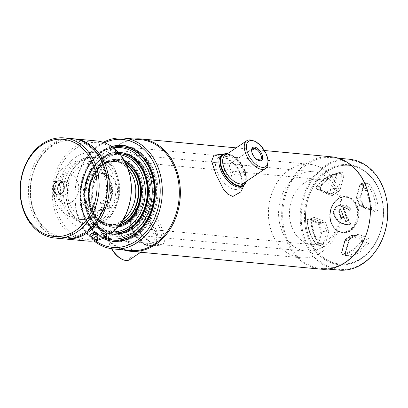 <?xml version="1.0" encoding="UTF-8"?>
<svg xmlns="http://www.w3.org/2000/svg" width="408" height="408" viewBox="0 0 408 408"><rect width="100%" height="100%" fill="white"/><g stroke="black" fill="none" stroke-linecap="round" stroke-linejoin="round"><path stroke-width="0.31" stroke-dasharray="2.04 1.53" d="M365.905 186.563A55.677 43.666 -84.6 0 0 331.689 157.58A55.677 43.666 -84.6 0 0 290.843 182.825A55.677 43.666 -84.6 0 0 287.064 239.471A55.677 43.666 -84.6 0 0 321.285 268.449A55.677 43.666 -84.6 0 0 362.131 243.204A55.677 43.666 -84.6 0 0 365.905 186.563M331.301 156.794A56.426 44.253 -84.6 0 0 289.904 182.381A56.426 44.253 -84.6 0 0 286.079 239.782A56.426 44.253 -84.6 0 0 320.754 269.147M349.171 159.222A55.677 43.666 -84.6 0 0 308.326 184.467A55.677 43.666 -84.6 0 0 304.546 241.108A55.677 43.666 -84.6 0 0 338.767 270.091M383.321 188.598A54.932 43.085 -84.6 0 0 325.625 166.464A54.932 43.085 -84.6 0 0 305.536 240.802A54.932 43.085 -84.6 0 0 363.237 262.93A54.932 43.085 -84.6 0 0 383.321 188.598M134.069 139.031A56.426 44.253 -84.6 0 0 96.053 221.942A56.426 44.253 -84.6 0 0 123.665 249.9M231.163 173.512C229.225 168.555 223.36 168.004 225.644 172.992C227.307 178.123 233.172 178.689 231.163 173.512M140.745 139.658A55.677 43.666 -84.6 0 0 99.899 164.903A55.677 43.666 -84.6 0 0 96.12 221.544A55.677 43.666 -84.6 0 0 130.341 250.527M103.265 142.326A55.677 43.666 -84.6 0 0 79.096 219.948A55.677 43.666 -84.6 0 0 94.013 240.929M104.479 142.749A54.188 42.498 -84.6 0 0 79.234 219.152A54.188 42.498 -84.6 0 0 95.768 241.087M111.634 146.441A48.042 37.679 -84.6 0 0 83.584 216.235A48.042 37.679 -84.6 0 0 103 238.445M84.64 216.332A48.042 37.679 -84.6 0 0 114.169 241.342A48.042 37.679 -84.6 0 0 149.415 219.555A48.042 37.679 -84.6 0 0 152.674 170.682A48.042 37.679 -84.6 0 0 123.145 145.671A48.042 37.679 -84.6 0 0 87.898 167.459A48.042 37.679 -84.6 0 0 84.64 216.332M379.501 191.163A49.536 38.847 -84.6 0 0 327.471 171.207A49.536 38.847 -84.6 0 0 309.361 238.231A49.536 38.847 -84.6 0 0 361.386 258.193A49.536 38.847 -84.6 0 0 379.501 191.163A49.536 38.847 95.4 0 1 361.386 258.193A49.536 38.847 95.4 0 1 309.361 238.231A49.536 38.847 95.4 0 1 327.471 171.207A49.536 38.847 95.4 0 1 379.501 191.163M251.629 150.669A6.936 3.626 56.1 0 0 251.614 151.072A6.936 3.626 56.1 0 0 257.723 160.181A6.936 3.626 56.1 0 0 258.101 160.319M267.923 162.68A16.759 8.757 56.1 0 0 253.164 140.684M245.886 181.703A18.248 9.537 56.1 0 0 246.299 178.607A18.248 9.537 56.1 0 0 230.229 154.657A18.248 9.537 56.1 0 0 227.205 153.872M246.009 181.621A18.62 9.731 56.1 0 0 246.299 178.964A18.62 9.731 56.1 0 0 229.898 154.525A18.62 9.731 56.1 0 0 227.333 153.785M235.044 189.424A18.62 9.731 56.1 0 0 239.042 188.537A18.62 9.731 56.1 0 0 238.66 170.86A18.62 9.731 56.1 0 0 222.294 156.723A18.62 9.731 56.1 0 0 218.29 157.61A18.62 9.731 56.1 0 0 218.673 175.292A18.62 9.731 56.1 0 0 235.044 189.424M232.091 163.088A6.936 3.626 56.1 0 0 230.602 163.419A6.936 3.626 56.1 0 0 230.744 170.009A6.936 3.626 56.1 0 0 236.844 175.272A6.936 3.626 56.1 0 0 238.333 174.945A6.936 3.626 56.1 0 0 238.19 168.356A6.936 3.626 56.1 0 0 232.091 163.088M149.741 246.254A18.248 9.537 -123.9 0 1 146.681 245.458A18.248 9.537 -123.9 0 1 130.606 221.508A18.248 9.537 -123.9 0 1 137.251 214.205A18.248 9.537 -123.9 0 1 154.77 231.285A18.248 9.537 -123.9 0 1 149.741 246.254M137.384 213.7A18.62 9.731 -123.9 0 1 153.755 227.837A18.62 9.731 -123.9 0 1 154.137 245.514A18.62 9.731 -123.9 0 1 150.134 246.401A18.62 9.731 -123.9 0 1 147.007 245.596A18.62 9.731 -123.9 0 1 130.611 221.156A18.62 9.731 -123.9 0 1 133.385 214.588A18.62 9.731 -123.9 0 1 137.384 213.7M141.867 210.691A18.62 9.731 -123.9 0 1 158.238 224.828A18.62 9.731 -123.9 0 1 158.62 242.505A18.62 9.731 -123.9 0 1 154.617 243.392A18.62 9.731 -123.9 0 1 138.251 229.26A18.62 9.731 -123.9 0 1 137.868 211.579A18.62 9.731 -123.9 0 1 141.867 210.691M111.828 248.758A16.759 8.757 -123.9 0 1 108.457 237.793A16.759 8.757 -123.9 0 1 110.951 231.882A16.759 8.757 -123.9 0 1 114.556 231.086A16.759 8.757 -123.9 0 1 129.285 243.806A16.759 8.757 -123.9 0 1 129.632 259.718M111.527 248.717A16.014 8.369 -123.9 0 1 108.457 238.501A16.014 8.369 -123.9 0 1 114.281 232.091A16.014 8.369 -123.9 0 1 129.657 247.085A16.014 8.369 -123.9 0 1 125.246 260.217A16.014 8.369 -123.9 0 1 122.558 259.519M242.969 185.854A18.62 9.731 56.1 0 0 244.938 182.345A18.62 9.731 56.1 0 0 240.159 165.362A18.62 9.731 56.1 0 0 226.251 154.505A18.62 9.731 56.1 0 0 225.706 154.433A18.62 9.731 56.1 0 0 222.263 154.994M240.822 191.918L243.275 180.683L238.318 168.274L227.71 158.957L216.648 154.974L213.914 155.111M151.205 245.682A18.62 9.731 -123.9 0 1 150.654 245.616A18.62 9.731 -123.9 0 1 136.751 234.758A18.62 9.731 -123.9 0 1 131.973 217.77A18.62 9.731 -123.9 0 1 138.455 212.986A18.62 9.731 -123.9 0 1 156.33 230.413A18.62 9.731 -123.9 0 1 151.205 245.682M160.262 245.142L149.175 241.148L138.562 231.805L133.63 219.412L136.088 208.197L144.09 203.669L149.155 205.964L153.683 211.242L160.976 225.838L165.301 238.884L162.996 245.009L160.262 245.142M88.271 212.843A40.968 32.13 95.4 0 1 91.05 171.166A40.968 32.13 95.4 0 1 121.105 152.592A40.968 32.13 95.4 0 1 146.283 173.915A40.968 32.13 95.4 0 1 143.504 215.592A40.968 32.13 95.4 0 1 113.45 234.166A40.968 32.13 95.4 0 1 88.271 212.843M108.094 233.284A40.968 32.13 95.4 0 1 87.215 212.741A40.968 32.13 95.4 0 1 118.468 152.393M105.142 237.436A45.854 35.96 95.4 0 1 87.159 222.034A45.854 35.96 95.4 0 1 83.757 215.062A45.854 35.96 95.4 0 1 93.019 159.62A45.854 35.96 95.4 0 1 113.552 147.834M104.234 237.884A46.925 36.802 95.4 0 1 87.628 222.814A46.925 36.802 95.4 0 1 84.145 215.684A46.925 36.802 95.4 0 1 93.621 158.936A46.925 36.802 95.4 0 1 112.746 147.222M338.543 188.736A46.925 36.802 95.4 0 1 335.361 236.472A46.925 36.802 95.4 0 1 300.936 257.749A46.925 36.802 95.4 0 1 272.095 233.325A46.925 36.802 95.4 0 1 275.283 185.584A46.925 36.802 95.4 0 1 309.708 164.307A46.925 36.802 95.4 0 1 338.543 188.736M150.037 173.257A42.83 33.589 95.4 0 1 134.375 231.214A42.83 33.589 95.4 0 1 89.393 213.955A42.83 33.589 95.4 0 1 105.055 156.004A42.83 33.589 95.4 0 1 150.037 173.257M121.824 153.831A39.851 31.253 95.4 0 1 147.931 174.675A39.851 31.253 95.4 0 1 144.743 216.072A39.851 31.253 95.4 0 1 114.383 233.08M114.133 233.039A39.851 31.253 95.4 0 1 91.499 212.542A39.851 31.253 95.4 0 1 121.569 153.826M112.047 232.912A39.851 31.253 95.4 0 1 90.729 218.249A39.851 31.253 95.4 0 1 87.776 212.191A39.851 31.253 95.4 0 1 95.824 164.001A39.851 31.253 95.4 0 1 119.498 153.561M281.709 230.393A39.851 31.253 95.4 0 1 284.412 189.853A39.851 31.253 95.4 0 1 313.645 171.783A39.851 31.253 95.4 0 1 338.135 192.525A39.851 31.253 95.4 0 1 335.432 233.07A39.851 31.253 95.4 0 1 306.199 251.139A39.851 31.253 95.4 0 1 281.709 230.393M113.297 231.861A38.775 30.411 95.4 0 1 90.265 217.469A38.775 30.411 95.4 0 1 87.383 211.574A38.775 30.411 95.4 0 1 95.217 164.684A38.775 30.411 95.4 0 1 120.523 154.831M139.893 177.149A33.89 26.581 95.4 0 1 137.593 211.625A33.89 26.581 95.4 0 1 112.73 226.991A33.89 26.581 95.4 0 1 91.902 209.35A33.89 26.581 95.4 0 1 94.202 174.874A33.89 26.581 95.4 0 1 119.065 159.508A33.89 26.581 95.4 0 1 139.893 177.149M118.549 226.404A33.89 26.581 95.4 0 1 111.67 226.894A33.89 26.581 95.4 0 1 90.841 209.253A33.89 26.581 95.4 0 1 93.141 174.772A33.89 26.581 95.4 0 1 118.004 159.406A33.89 26.581 95.4 0 1 124.675 161.165M135.787 178.036A31.544 24.735 -84.6 0 0 102.658 165.327A31.544 24.735 -84.6 0 0 91.127 208.004A31.544 24.735 -84.6 0 0 124.256 220.713A31.544 24.735 -84.6 0 0 135.787 178.036M126.541 164.959A31.916 25.031 -84.6 0 0 97.538 169.611A31.916 25.031 -84.6 0 0 91.091 208.202A31.916 25.031 -84.6 0 0 93.463 213.058A31.916 25.031 -84.6 0 0 121.089 223.023M125.588 162.919A32.773 25.704 -84.6 0 0 117.672 160.497A32.773 25.704 -84.6 0 0 98.022 169.07A32.773 25.704 -84.6 0 0 91.402 208.697A32.773 25.704 -84.6 0 0 93.835 213.68A32.773 25.704 -84.6 0 0 111.547 225.757A32.773 25.704 -84.6 0 0 119.773 224.849M292.011 227.526A32.773 25.704 -84.6 0 0 312.151 244.586A32.773 25.704 -84.6 0 0 336.192 229.73A32.773 25.704 -84.6 0 0 338.416 196.386A32.773 25.704 -84.6 0 0 318.276 179.326A32.773 25.704 -84.6 0 0 294.234 194.188A32.773 25.704 -84.6 0 0 292.011 227.526M108.997 206.02L109.869 206.535L108.788 208.335L103.724 209.559L102.928 209.243L103.408 208.483L105.223 207.269L108.997 206.02M101.301 203.347A3.723 1.244 158.7 0 0 105.376 202.297A3.723 1.244 158.7 0 0 107.411 200.226A3.723 1.244 158.7 0 0 106.575 199.808A3.723 1.244 158.7 0 0 102.5 200.858A3.723 1.244 158.7 0 0 100.47 202.929A3.723 1.244 158.7 0 0 101.301 203.347M89.072 173.772A20.048 15.723 -84.6 0 0 81.743 200.899A20.048 15.723 -84.6 0 0 102.796 208.978A20.048 15.723 -84.6 0 0 110.124 181.851A20.048 15.723 -84.6 0 0 89.072 173.772M72.114 201.807A14.979 11.745 -84.6 0 0 77.591 181.545A14.979 11.745 -84.6 0 0 61.858 175.506A14.979 11.745 -84.6 0 0 56.386 195.774A14.979 11.745 -84.6 0 0 72.114 201.807M109.247 208.376A18.62 14.606 -84.6 0 0 117.32 188.129A18.62 14.606 -84.6 0 0 104.616 173.487A18.62 14.606 -84.6 0 0 96.502 175.675A18.62 14.606 -84.6 0 0 88.429 195.927A18.62 14.606 -84.6 0 0 101.133 210.569A18.62 14.606 -84.6 0 0 109.247 208.376M128.107 168.943A31.656 24.827 -84.6 0 0 113.883 161.262A31.656 24.827 -84.6 0 0 100.088 164.985A31.656 24.827 -84.6 0 0 86.374 199.41A31.656 24.827 -84.6 0 0 107.967 224.303A31.656 24.827 -84.6 0 0 121.763 220.58A31.656 24.827 -84.6 0 0 123.374 219.407M126.822 165.607A31.656 24.827 -84.6 0 0 116.418 161.502A31.656 24.827 -84.6 0 0 102.622 165.225A31.656 24.827 -84.6 0 0 88.903 199.645A31.656 24.827 -84.6 0 0 110.497 224.538A31.656 24.827 -84.6 0 0 121.487 222.436M104.499 207.703A3.723 1.244 158.7 0 0 103.907 208.1M308.371 238.542A50.281 39.433 -84.6 0 0 361.182 258.8A50.281 39.433 -84.6 0 0 379.567 190.771A50.281 39.433 -84.6 0 0 326.757 170.508A50.281 39.433 -84.6 0 0 308.371 238.542M345.913 221.508L347.764 220.458L346.978 217.913L347.759 217.581A0.372 0.291 -84.6 0 0 347.453 217.428L347.116 217.52L346.484 215.128A0.372 0.291 -84.6 0 0 346.474 214.843L343.74 207.835C345.739 207.912 347.494 208.758 349.003 210.37A0.372 0.291 -84.6 0 0 349.325 210.401L350.941 209.314A0.372 0.291 -84.6 0 0 350.992 208.682L348.927 209.962C347.295 208.238 345.408 207.371 343.266 207.366L342.378 205.627L339.991 207.116L339.813 207.769L340.124 208.57L339.971 207.453L342.205 206.055L345.683 214.985L345.561 215.444A0.372 0.291 -84.6 0 0 345.576 215.725L347.305 220.167L345.77 221.304L343.939 216.821A0.372 0.291 -84.6 0 0 343.771 216.643L343.409 216.653L340.18 208.463M344.209 217.403C341.399 216.995 337.375 212.364 340.537 209.008L343.572 216.791A0.372 0.291 -84.6 0 0 343.74 216.969L344.092 217.107L344.158 217.903C340.935 217.632 336.467 212.257 340.124 208.57L340.558 208.886M345.637 221.411L343.939 216.821M346.678 217.704L345.872 215.633L346.82 217.617L347.56 220.101L347.305 220.167M345.872 215.633L345.576 215.725M345.561 215.444L345.867 215.521L345.999 215.031L345.683 214.985L345.994 214.919L343.215 207.799L343.74 207.835M328.573 232.407A3.626 2.841 -84.6 0 0 328.256 229.24A1.489 0.597 -28.3 0 1 326.425 230.036L321.871 229.923A26.648 20.9 95.4 0 1 320.469 226.884A26.648 20.9 95.4 0 1 319.413 223.609L318.429 223.834A27.392 21.481 -84.6 0 0 320.958 230.321A0.913 0.719 95.4 0 1 321.04 231.122L317.669 243.591A0.913 0.719 95.4 0 1 316.481 244.004A40.392 31.681 95.4 0 1 307.346 220.585A0.913 0.719 95.4 0 1 308.3 219.565A0.745 0.454 -69 0 1 308.922 218.892A1.657 1.3 -84.6 0 0 308.53 218.826A1.657 1.3 -84.6 0 0 307.193 220.743L311.059 221.218L310.753 221.534A43.1 33.803 -84.6 0 0 313.915 235.176A43.1 33.803 -84.6 0 0 320.499 246.524A3.626 2.841 -84.6 0 0 325.202 244.882L328.573 232.407L326.614 231.907L323.243 244.377A2.137 1.678 95.4 0 1 321.305 245.876A2.137 1.678 95.4 0 1 320.469 245.346A41.616 32.64 95.4 0 1 314.109 234.391A41.616 32.64 95.4 0 1 311.059 221.218A2.137 1.678 95.4 0 1 312.778 218.744A2.137 1.678 95.4 0 1 313.283 218.831L322.963 222.549A2.137 1.678 95.4 0 1 324.008 223.839A26.168 20.522 -84.6 0 0 325.048 227.052A26.168 20.522 -84.6 0 0 326.425 230.036A2.137 1.678 95.4 0 1 326.538 230.28A2.137 1.678 95.4 0 1 326.614 231.907L322.019 231.372A1.657 1.3 -84.6 0 0 321.963 230.112A1.657 1.3 -84.6 0 0 321.871 229.923A0.745 0.301 151.7 0 0 320.958 230.321M328.256 229.24A24.679 19.355 95.4 0 1 326.956 226.425A24.679 19.355 95.4 0 1 325.977 223.395A1.489 0.388 -14.6 0 1 324.008 223.839L319.413 223.609A1.657 1.3 -84.6 0 0 318.602 222.61A0.745 0.454 111 0 0 317.98 223.278A0.913 0.719 95.4 0 1 318.429 223.834M359.836 205.086A0.913 0.719 95.4 0 1 359.387 204.53A27.392 21.481 -84.6 0 0 356.857 198.043A0.745 0.301 151.7 0 0 356.663 198.441A0.745 0.301 151.7 0 0 356.801 198.523L360.723 199.201A2.137 1.678 95.4 0 1 360.611 198.956A2.137 1.678 95.4 0 1 360.534 197.334L363.905 184.86L365.548 183.335L361.299 183.416L359.892 184.62L363.905 184.86A2.137 1.678 95.4 0 1 365.548 183.335A2.137 1.678 95.4 0 1 366.68 183.891L362.176 183.845A1.657 1.3 -84.6 0 0 361.299 183.416A1.657 1.3 -84.6 0 0 360.024 184.6L356.521 197.095L356.781 197.243L360.152 184.773A0.913 0.719 95.4 0 1 361.335 184.355A40.392 31.681 95.4 0 1 370.469 207.779A0.913 0.719 95.4 0 1 369.515 208.799L359.836 205.086A0.745 0.454 111 0 0 360.029 205.821A0.745 0.454 111 0 0 360.07 205.836L369.755 209.549A1.657 1.3 -84.6 0 0 369.913 209.595A1.657 1.3 -84.6 0 0 371.479 207.697A41.137 32.263 -84.6 0 0 362.176 183.845A0.745 0.362 140.3 0 0 361.335 184.355M356.857 198.043A0.913 0.719 95.4 0 1 356.781 197.243M356.653 197.074A1.657 1.3 -84.6 0 0 356.801 198.523A26.648 20.9 95.4 0 1 359.259 204.831L363.14 205.397A26.168 20.522 -84.6 0 0 360.723 199.201A1.489 0.597 151.7 0 1 360.998 199.364L363.406 205.54A1.489 0.388 165.4 0 0 363.14 205.397A2.137 1.678 95.4 0 0 363.222 205.663A2.137 1.678 95.4 0 0 364.186 206.693L360.07 205.836A1.657 1.3 -84.6 0 1 359.326 205.035A1.657 1.3 -84.6 0 1 359.259 204.831L360.029 205.821L369.709 209.539A0.745 0.454 111 0 0 369.755 209.549L373.866 210.406L364.186 206.693A1.489 0.903 111 0 1 364.273 206.718L373.952 210.431A1.489 0.903 -69 0 1 374.34 211.91A3.626 2.841 -84.6 0 0 378.109 207.866A43.1 33.803 -84.6 0 0 368.363 182.876A3.626 2.841 -84.6 0 0 363.661 184.518L360.29 196.988A3.626 2.841 -84.6 0 0 360.412 199.742A3.626 2.841 -84.6 0 0 360.606 200.16A1.489 0.597 151.7 0 0 360.998 199.364L360.805 197.294L356.653 197.074M350.992 208.682C346.489 203.429 334.514 202.276 333.616 212.905C335.136 221.957 343.908 226.006 350.615 224.329A0.372 0.291 -84.6 0 0 350.804 223.757L350.186 223.895C342.312 225.349 336.819 221.722 333.708 213.017C334.417 202.802 345.979 203.873 350.426 208.952M350.615 224.329L347.203 217.846M349.325 210.401L349.11 210.191L350.727 209.105L350.941 209.314M343.444 207.927L346.178 214.934L346.474 214.843M342.674 205.846L342.205 206.055M342.434 205.938L343.215 207.799M342.149 205.831L339.971 207.453L342.139 205.836M339.869 207.662L343.419 216.505L340.201 208.748M348.932 210.156C346.78 208.304 345.142 207.458 344.015 207.626L343.026 207.458M343.613 207.601C345.642 207.672 347.432 208.534 348.983 210.181M345.566 221.508L345.867 221.733M125.445 162.629A32.773 25.704 -84.6 0 0 118.177 160.543A32.773 25.704 -84.6 0 0 94.131 175.404A32.773 25.704 -84.6 0 0 91.907 208.748A32.773 25.704 -84.6 0 0 112.052 225.808A32.773 25.704 -84.6 0 0 119.58 225.109M91.774 209.539A34.262 26.872 -84.6 0 0 127.765 223.344A34.262 26.872 -84.6 0 0 140.291 176.98A34.262 26.872 -84.6 0 0 104.305 163.18A34.262 26.872 -84.6 0 0 91.774 209.539M141.54 177.908A32.773 25.704 -84.6 0 0 121.395 160.849A32.773 25.704 -84.6 0 0 97.354 175.705A32.773 25.704 -84.6 0 0 95.13 209.049A32.773 25.704 -84.6 0 0 115.27 226.109A32.773 25.704 -84.6 0 0 139.317 211.247A32.773 25.704 -84.6 0 0 141.54 177.908M123.44 153.933A39.851 31.253 -84.6 0 0 94.202 172.003A39.851 31.253 -84.6 0 0 91.499 212.542A39.851 31.253 -84.6 0 0 115.989 233.284A39.851 31.253 -84.6 0 0 145.228 215.215A39.851 31.253 -84.6 0 0 147.931 174.675A39.851 31.253 -84.6 0 0 123.44 153.933L120.217 153.627A39.851 31.253 -84.6 0 0 90.984 171.697A39.851 31.253 -84.6 0 0 88.281 212.236A39.851 31.253 -84.6 0 0 112.771 232.983L306.199 251.139M88.143 213.032A41.341 32.421 -84.6 0 0 131.565 229.689A41.341 32.421 -84.6 0 0 146.681 173.752A41.341 32.421 -84.6 0 0 103.265 157.095A41.341 32.421 -84.6 0 0 88.143 213.032M125.48 147.013A46.925 36.802 -84.6 0 0 91.055 168.295A46.925 36.802 -84.6 0 0 87.873 216.031A46.925 36.802 -84.6 0 0 116.708 240.46A46.925 36.802 -84.6 0 0 151.133 219.183A46.925 36.802 -84.6 0 0 154.321 171.442A46.925 36.802 -84.6 0 0 125.48 147.013L122.262 146.712A46.925 36.802 -84.6 0 0 87.832 167.989A46.925 36.802 -84.6 0 0 84.65 215.73A46.925 36.802 -84.6 0 0 113.49 240.154L300.936 257.749M84.517 216.526A48.414 37.975 -84.6 0 0 135.369 236.033A48.414 37.975 -84.6 0 0 153.071 170.519A48.414 37.975 -84.6 0 0 102.219 151.011A48.414 37.975 -84.6 0 0 84.517 216.526M104.484 221.161A34.262 26.872 95.4 0 1 68.493 207.356A34.262 26.872 95.4 0 1 81.024 160.992A34.262 26.872 95.4 0 1 117.009 174.797A34.262 26.872 95.4 0 1 104.484 221.161M103.765 220.463A33.517 26.29 95.4 0 1 89.158 224.405A33.517 26.29 95.4 0 1 66.295 198.048A33.517 26.29 95.4 0 1 80.82 161.604A33.517 26.29 95.4 0 1 95.426 157.661A33.517 26.29 95.4 0 1 118.289 184.018A33.517 26.29 95.4 0 1 103.765 220.463M101.006 220.203A33.517 26.29 95.4 0 1 86.399 224.145A33.517 26.29 95.4 0 1 63.531 197.793A33.517 26.29 95.4 0 1 78.056 161.344A33.517 26.29 95.4 0 1 92.662 157.401A33.517 26.29 95.4 0 1 115.53 183.758A33.517 26.29 95.4 0 1 101.006 220.203M64.127 238.874A50.281 39.433 95.4 0 1 30.677 198.864A50.281 39.433 95.4 0 1 52.535 144.774A50.281 39.433 95.4 0 1 73.527 138.786M95.584 233.871C96.956 231.979 95.809 231.871 92.137 233.549C90.709 235.294 91.856 235.401 95.584 233.871M87.133 241.046A50.281 39.433 95.4 0 1 52.831 201.516A50.281 39.433 95.4 0 1 74.623 146.844A50.281 39.433 95.4 0 1 96.533 140.933M52.127 145.993A48.792 38.265 95.4 0 1 103.372 165.648A48.792 38.265 95.4 0 1 85.527 231.668A48.792 38.265 95.4 0 1 34.282 212.012A48.792 38.265 95.4 0 1 52.127 145.993A48.792 38.265 95.4 0 1 103.372 165.648A48.792 38.265 95.4 0 1 85.527 231.668A48.792 38.265 95.4 0 1 34.282 212.012A48.792 38.265 95.4 0 1 52.127 145.993M97.742 240.225A50.281 39.433 95.4 0 1 94.488 240.863M111.328 230.183L108.564 229.923A3.723 1.244 158.7 0 0 104.489 230.974A3.723 1.244 158.7 0 0 102.459 233.044A3.723 1.244 158.7 0 0 103.29 233.463L106.054 233.723L111.328 230.183L112.042 232.019L111.634 233.243M106.054 233.723L106.172 234.024M106.769 235.559A48.792 38.265 95.4 0 1 54.57 188.491A48.792 38.265 95.4 0 1 113.501 148.946A48.792 38.265 95.4 0 1 112.042 232.019M63.209 238.802A50.281 39.433 95.4 0 1 28.907 199.267A50.281 39.433 95.4 0 1 50.694 144.6A50.281 39.433 95.4 0 1 72.604 138.684M61.608 181.693A7.079 5.549 95.4 0 1 63.969 181.269A7.079 5.549 95.4 0 1 68.794 186.833A7.079 5.549 95.4 0 1 65.729 194.524A7.079 5.549 95.4 0 1 62.643 195.356A7.079 5.549 95.4 0 1 60.404 194.504M62.699 204.173A29.386 23.047 -84.6 0 0 82.115 219.545A29.386 23.047 -84.6 0 0 104.315 176.246A29.386 23.047 -84.6 0 0 87.669 161.14A29.386 23.047 -84.6 0 0 65.117 173.517A29.386 23.047 -84.6 0 0 62.699 204.173M69.595 203.801A27.515 21.578 -84.6 0 0 97.109 215.74A27.515 21.578 -84.6 0 0 108.548 177.659A27.515 21.578 -84.6 0 0 101.623 167.652A27.515 21.578 -84.6 0 0 75.113 170.575A27.515 21.578 -84.6 0 0 69.595 203.801M75.939 157.049A38.362 30.085 -84.6 0 0 61.914 208.957A38.362 30.085 -84.6 0 0 102.204 224.41A38.362 30.085 -84.6 0 0 116.229 172.507A38.362 30.085 -84.6 0 0 75.939 157.049M97.272 235.115A2.978 0.994 -21.3 0 1 94.987 236.599A2.978 0.994 -21.3 0 1 92.3 237.053M97.038 233.162L94.61 234.789L95.375 236.752A3.835 1.285 -21.3 0 1 95.263 236.798L94.498 234.84L91.183 235.538L91.948 237.497M95.375 236.752L97.058 235.625M92.846 237.308L95.263 236.798M96.992 236.824A1.861 0.622 -21.3 0 1 97.129 236.966A1.861 0.622 -21.3 0 1 97.048 237.288A1.861 0.622 -21.3 0 1 95.227 238.349A1.861 0.622 -21.3 0 1 93.656 238.318A1.861 0.622 -21.3 0 1 93.662 238.119M98.017 234.983L97.094 233.126M95.737 239.904L96.757 239.598L95.737 239.904M91.871 237.492L90.433 234.457M96.405 239.557L95.717 240.006L96.405 239.557M243.806 183.1A16.759 8.757 56.1 0 0 243.464 167.188A16.759 8.757 56.1 0 0 228.73 154.469A16.759 8.757 56.1 0 0 225.129 155.264L228.082 154.642C230.551 154.887 233.32 156.371 236.38 159.1L240.995 164.475L245.366 173.986C246.299 178.796 245.779 181.835 243.806 183.1M148.18 245.652A16.759 8.757 -123.9 0 1 133.447 232.932A16.759 8.757 -123.9 0 1 133.105 217.02A16.759 8.757 -123.9 0 1 136.706 216.22A16.759 8.757 -123.9 0 1 151.434 228.944A16.759 8.757 -123.9 0 1 151.781 244.851A16.759 8.757 -123.9 0 1 148.18 245.652M105.223 207.269A18.62 14.606 -84.6 0 0 112.307 187.042A18.62 14.606 -84.6 0 0 99.695 173.023A18.62 14.606 -84.6 0 0 91.581 175.216A18.62 14.606 -84.6 0 0 83.513 195.463A18.62 14.606 -84.6 0 0 96.212 210.105A18.62 14.606 -84.6 0 0 103.408 208.483M356.582 206.157A17.875 14.02 -84.6 0 0 345.596 196.855A17.875 14.02 -84.6 0 0 332.479 204.959A17.875 14.02 -84.6 0 0 331.265 223.145A17.875 14.02 -84.6 0 0 342.251 232.453A17.875 14.02 -84.6 0 0 355.368 224.344A17.875 14.02 -84.6 0 0 356.582 206.157M331.301 222.946A17.503 13.729 95.4 0 1 337.702 199.262A17.503 13.729 95.4 0 1 356.087 206.315A17.503 13.729 95.4 0 1 349.687 230A17.503 13.729 95.4 0 1 331.301 222.946M331.541 223.171A17.875 14.02 95.4 0 1 332.755 204.984A17.875 14.02 95.4 0 1 345.872 196.88A17.875 14.02 95.4 0 1 356.857 206.183A17.875 14.02 95.4 0 1 355.643 224.369A17.875 14.02 95.4 0 1 342.531 232.478A17.875 14.02 95.4 0 1 331.541 223.171M331.51 223.37A18.248 14.311 -84.6 0 0 350.676 230.724A18.248 14.311 -84.6 0 0 357.352 206.03A18.248 14.311 -84.6 0 0 338.181 198.676A18.248 14.311 -84.6 0 0 331.51 223.37M362.885 206.004A3.626 2.841 -84.6 0 0 363.028 206.448A3.626 2.841 -84.6 0 0 364.655 208.192A1.489 0.903 111 0 0 364.273 206.718L363.406 205.54A1.489 0.388 165.4 0 1 362.885 206.004A24.679 19.355 95.4 0 0 360.606 200.16M360.29 196.988L360.805 197.294L364.176 184.819L363.661 184.518M320.076 189.108A2.137 1.678 95.4 0 1 320.397 186.66A1.489 0.571 36.9 0 0 320.698 186.548A1.489 0.571 36.9 0 0 320.428 185.742A3.626 2.841 -84.6 0 0 319.877 189.899A3.626 2.841 -84.6 0 0 321.509 191.643L331.189 195.356A3.626 2.841 -84.6 0 0 333.703 194.81A24.679 19.355 95.4 0 1 338.416 191.648A1.489 0.836 64.8 0 0 337.197 190.179A26.168 20.522 -84.6 0 0 332.199 193.53A2.137 1.678 95.4 0 1 330.924 193.912A2.137 1.678 95.4 0 1 330.715 193.851L321.035 190.138A2.137 1.678 95.4 0 1 320.076 189.108M338.416 191.648A3.626 2.841 -84.6 0 0 340.226 189.292L333.673 188.256L337.039 175.782L341.634 176.317L338.263 188.787A2.137 1.678 95.4 0 1 337.197 190.179L332.841 189.332A1.657 1.3 -84.6 0 0 333.673 188.256L332.688 188.001A0.913 0.719 95.4 0 1 332.234 188.598A27.392 21.481 -84.6 0 0 327.002 192.107A0.913 0.719 95.4 0 1 326.369 192.244L316.685 188.532A0.745 0.454 111 0 0 316.878 189.271A0.745 0.454 111 0 0 316.924 189.281L326.604 192.994A1.657 1.3 -84.6 0 0 326.762 193.045A1.657 1.3 -84.6 0 0 327.752 192.744A26.648 20.9 95.4 0 1 332.841 189.332A0.745 0.418 -115.2 0 1 332.234 188.598M341.562 174.69A2.137 1.678 95.4 0 1 341.634 176.317L343.592 176.822A3.626 2.841 -84.6 0 0 340.578 172.217A1.489 0.898 -101.5 0 1 339.956 173.589A1.489 0.898 -101.5 0 1 339.854 173.599A2.137 1.678 95.4 0 1 340.099 173.573A2.137 1.678 95.4 0 1 341.562 174.69M336.059 175.532L337.039 175.782A1.657 1.3 -84.6 0 0 336.983 174.522A1.657 1.3 -84.6 0 0 335.85 173.655A1.657 1.3 -84.6 0 0 335.662 173.675A0.745 0.449 78.5 0 0 335.611 173.68A0.745 0.449 78.5 0 0 335.3 174.369A0.913 0.719 95.4 0 1 336.059 175.532L332.688 188.001M316.685 188.532A0.913 0.719 95.4 0 1 316.414 187.042A0.745 0.286 -143.1 0 1 316.276 186.64A0.745 0.286 -143.1 0 1 316.43 186.584L320.397 186.66A41.616 32.64 95.4 0 1 339.854 173.599L335.662 173.675A41.137 32.263 -84.6 0 0 316.43 186.584A1.657 1.3 -84.6 0 0 316.18 188.486A1.657 1.3 -84.6 0 0 316.924 189.281L321.035 190.138A1.489 0.903 -69 0 1 321.121 190.164A1.489 0.903 -69 0 1 321.509 191.643M307.346 220.585L307.193 220.743A41.137 32.263 -84.6 0 0 310.213 233.764A41.137 32.263 -84.6 0 0 316.496 244.596A1.657 1.3 -84.6 0 0 317.149 245.004A1.657 1.3 -84.6 0 0 318.648 243.846L322.019 231.372L321.04 231.122M345.586 254.546A2.137 1.678 95.4 0 1 345.515 252.924L345.265 252.578A3.626 2.841 -84.6 0 0 345.392 255.332A3.626 2.841 -84.6 0 0 348.279 257.183A43.1 33.803 -84.6 0 0 368.434 243.658A1.489 0.571 36.9 0 0 366.751 242.582A41.616 32.64 95.4 0 1 347.29 255.638A2.137 1.678 95.4 0 1 346.754 255.638A2.137 1.678 95.4 0 1 345.586 254.546M342.516 253.995A0.745 0.449 78.5 0 0 343.011 254.765A41.137 32.263 -84.6 0 0 362.248 241.862A1.657 1.3 -84.6 0 0 361.753 239.159A0.745 0.454 111 0 0 361.131 239.833A0.913 0.719 95.4 0 1 361.406 241.322A40.392 31.681 95.4 0 1 342.516 253.995A0.913 0.719 95.4 0 1 341.756 252.833L345.127 240.358A0.913 0.719 95.4 0 1 345.581 239.766A0.745 0.418 -115.2 0 1 345.724 239.134A0.745 0.418 -115.2 0 1 345.831 239.114A1.657 1.3 -84.6 0 0 345.005 240.19L341.634 252.659A1.657 1.3 -84.6 0 0 341.69 253.919A1.657 1.3 -84.6 0 0 342.598 254.765A1.657 1.3 -84.6 0 0 343.011 254.765L347.29 255.638A1.489 0.898 -101.5 0 1 348.279 257.183M346.076 221.702L347.621 220.667M344.026 217.607C341.068 217.194 336.977 212.277 340.308 208.809M345.127 240.358L348.886 240.45A2.137 1.678 95.4 0 1 349.952 239.062L345.831 239.114A26.648 20.9 95.4 0 0 350.921 235.696L354.95 235.707A2.137 1.678 95.4 0 1 355.929 235.299A2.137 1.678 95.4 0 1 356.429 235.385L352.068 235.447A1.657 1.3 -84.6 0 0 351.681 235.375A1.657 1.3 -84.6 0 0 350.921 235.696A0.745 0.352 48 0 0 350.778 235.742A0.745 0.352 48 0 0 350.814 236.257A0.913 0.719 95.4 0 1 351.451 236.115A0.745 0.454 111 0 1 352.068 235.447L361.753 239.159L366.114 239.098A2.137 1.678 95.4 0 1 366.751 242.582L362.248 241.862A0.745 0.286 -143.1 0 1 361.406 241.322M351.451 236.115L361.131 239.833M345.581 239.766A27.392 21.481 -84.6 0 0 350.814 236.257M341.756 252.833L345.515 252.924L349.156 240.409L348.636 240.108L345.265 252.578M356.429 235.385L366.114 239.098A1.489 0.903 -69 0 0 367.353 237.757L357.673 234.044A1.489 0.903 -69 0 1 356.429 235.385M357.673 234.044A3.626 2.841 -84.6 0 0 355.159 234.59A1.489 0.704 -132 0 1 355.235 235.61L355.929 235.299L351.681 235.375L350.778 235.742L345.724 239.134L344.867 240.21L341.496 252.679L341.552 253.842L342.598 254.765L346.754 255.638L345.862 254.704L345.785 252.884L349.156 240.409L350.161 239.017A1.489 0.836 64.8 0 1 349.952 239.062A26.168 20.522 -84.6 0 0 354.95 235.707A1.489 0.704 -132 0 0 355.235 235.61L350.161 239.017A1.489 0.836 64.8 0 0 350.447 237.752A3.626 2.841 -84.6 0 0 348.636 240.108M355.159 234.59A24.679 19.355 95.4 0 1 350.447 237.752M368.434 243.658A3.626 2.841 -84.6 0 0 367.353 237.757M325.977 223.395A3.626 2.841 -84.6 0 0 324.202 221.207A1.489 0.903 -69 0 1 322.963 222.549L318.602 222.61L308.922 218.892L313.283 218.831A1.489 0.903 111 0 0 314.522 217.489A3.626 2.841 -84.6 0 0 310.753 221.534M308.3 219.565L317.98 223.278M317.669 243.591L325.202 244.882M316.481 244.004A0.745 0.362 140.3 0 0 316.368 244.525A0.745 0.362 140.3 0 0 316.496 244.596L320.469 245.346A1.489 0.729 -39.7 0 1 320.724 245.489A1.489 0.729 -39.7 0 1 320.499 246.524M324.202 221.207L314.522 217.489M316.414 187.042A40.392 31.681 95.4 0 1 335.3 174.369M327.002 192.107A0.745 0.352 48 0 0 327.752 192.744L332.199 193.53A1.489 0.704 -132 0 1 333.703 194.81M326.369 192.244A0.745 0.454 111 0 0 326.563 192.984A0.745 0.454 111 0 0 326.604 192.994L330.715 193.851A1.489 0.903 -69 0 1 330.801 193.876A1.489 0.903 -69 0 1 331.189 195.356M340.578 172.217A43.1 33.803 -84.6 0 0 320.428 185.742M340.226 189.292L343.592 176.822M368.363 182.876A1.489 0.729 140.3 0 1 366.68 183.891A41.616 32.64 95.4 0 1 376.089 208.019L370.469 207.779M356.521 197.095L359.892 184.62L360.152 184.773M359.387 204.53L359.127 204.76L356.663 198.441M369.515 208.799A0.745 0.454 111 0 0 369.709 209.539L374.075 210.467A2.137 1.678 95.4 0 1 373.866 210.406A1.489 0.903 -69 0 1 373.952 210.431L374.075 210.467A2.137 1.678 95.4 0 0 376.089 208.019L378.109 207.866M364.655 208.192L374.34 211.91M350.518 223.87L347.468 217.694M350.804 223.757L347.759 217.581M350.747 208.855L342.904 205.066L335.707 207.274L334.351 215.903L339.696 222.044L346.718 224.568L350.441 224.099M108.564 229.923L109.793 233.07M103.29 233.463L104.06 235.426M338.365 158.207L331.689 157.58M264.41 150.516L236.156 147.864M114.169 241.342L113.108 241.24M123.145 145.671L122.089 145.574M327.955 269.076L321.285 268.449M257.723 160.181L258.509 160.502M251.614 151.072L251.614 150.221M230.229 154.657L229.898 154.525M246.299 178.607L246.299 178.964M239.042 188.537L242.454 186.247M230.602 163.419L252.644 148.629M238.333 174.945L260.375 160.15M218.29 157.61L221.702 155.321M140.75 252.256L151.781 244.851L148.828 245.478C144.468 244.846 140.102 241.475 135.726 235.365L132.335 228.755L131.065 221.534C131.264 219.244 131.947 217.739 133.105 217.02L110.951 231.882M158.62 242.505L154.137 245.514M108.457 238.501L108.457 237.793M137.868 211.579L133.385 214.588M146.681 245.458L147.007 245.596M130.606 221.508L130.611 221.156M226.251 154.505L223.492 154.199M244.938 182.345L244.173 185.018M162.996 245.009L152.49 245.846L150.654 245.616M131.973 217.77L136.088 208.197M120.049 152.49L121.105 152.592M87.159 222.034L87.628 222.814M122.262 146.712L309.708 164.307M93.019 159.62L93.621 158.936M112.389 234.07L113.45 234.166M120.217 153.627L313.645 171.783M95.217 164.684L95.824 164.001M111.67 226.894L112.73 226.991M118.004 159.406L119.065 159.508M90.265 217.469L90.729 218.249M97.538 169.611L98.022 169.07M111.547 225.757L312.151 244.586M117.672 160.497L318.276 179.326M93.463 213.058L93.835 213.68M107.411 200.226L109.869 206.535M104.616 173.487L99.695 173.023C106.233 174.568 106.412 176.501 108.518 179C110.991 182.988 111.986 187.7 111.506 193.127C110.568 199.971 107.855 204.974 103.367 208.126C100.985 209.681 98.603 210.339 96.212 210.105L101.133 210.569M99.027 214.557A29.422 29.422 0 0 0 107.059 173.731A29.422 29.422 0 0 0 54.111 197.37A29.422 29.422 0 0 0 99.027 214.557M116.418 161.502L113.883 161.262M110.497 224.538L107.967 224.303M100.47 202.929L102.928 209.243M345.596 196.855C334.948 195.238 326.094 211.517 331.184 223.105C333.515 228.664 337.202 231.78 342.251 232.453L342.531 232.478C337.595 231.836 333.958 228.75 331.627 223.212C326.502 211.568 335.458 195.213 345.872 196.88L345.596 196.855M320.346 189.271L320.698 186.548C326.114 179.494 332.535 175.175 339.956 173.589L335.611 173.68C328.088 175.307 321.642 179.622 316.276 186.64L316.042 188.404L316.878 189.271L326.563 192.984L330.924 193.912L321.121 190.164L320.346 189.271M314.379 234.549L311.314 221.315C311.166 220.07 311.656 219.213 312.778 218.744L308.53 218.826C307.265 219.336 306.775 219.958 307.066 220.697C307.984 230.081 311.085 238.022 316.368 244.525L317.149 245.004L321.305 245.876L320.724 245.489L314.379 234.549M340.609 208.911L343.643 216.694M345.612 221.381L343.868 216.918M342.904 205.066C341.598 204.811 339.859 205.112 337.681 205.969C336.33 206.025 335.039 207.606 333.805 210.701C332.872 211.941 333.688 214.73 336.248 219.076C339.369 222.334 342.858 224.171 346.718 224.568C341.766 224.997 332.061 217.117 333.719 211.701C334.815 205.846 338.507 205.178 342.904 205.066M343.358 216.623L339.859 207.652M121.395 160.849L118.177 160.543M115.27 226.109L112.052 225.808M115.989 233.284L112.771 232.983M116.708 240.46L113.49 240.154M86.399 224.145L89.158 224.405M92.662 157.401L95.426 157.661M102.459 233.044L103.703 236.232M58.043 194.927L62.643 195.356M59.364 180.836L63.969 181.269M82.069 219.545A29.422 29.422 0 0 0 97.114 215.735M101.623 167.652A29.422 29.422 0 0 0 87.684 161.14M95.89 240.455L95.717 240.006A0.561 0.561 0 0 0 95.992 240.271M96.931 240.047L96.757 239.598A0.561 0.561 0 0 1 96.732 239.986"/><path stroke-width="0.61" d="M123.665 249.9A56.426 44.253 -84.6 0 0 130.728 251.313L320.754 269.147A56.426 44.253 -84.6 0 0 362.146 243.566A56.426 44.253 -84.6 0 0 365.976 186.165A56.426 44.253 -84.6 0 0 331.301 156.794L264.41 150.516M327.955 269.076L338.767 270.091A55.677 43.666 -84.6 0 0 379.613 244.846A55.677 43.666 -84.6 0 0 383.392 188.2A55.677 43.666 -84.6 0 0 349.171 159.222L338.365 158.207M130.728 251.313A56.426 44.253 -84.6 0 0 172.125 225.731A56.426 44.253 -84.6 0 0 175.95 168.331A56.426 44.253 -84.6 0 0 141.275 138.96A56.426 44.253 -84.6 0 0 134.069 139.031M94.013 240.929A55.677 43.666 -84.6 0 0 113.317 248.931L130.341 250.527A55.677 43.666 -84.6 0 0 171.187 225.282A55.677 43.666 -84.6 0 0 174.966 168.637A55.677 43.666 -84.6 0 0 140.745 139.658L123.721 138.057A55.677 43.666 -84.6 0 0 103.265 142.326M113.317 248.931A55.677 43.666 -84.6 0 0 154.163 223.686A55.677 43.666 -84.6 0 0 157.942 167.04A55.677 43.666 -84.6 0 0 123.721 138.057M95.768 241.087A54.188 42.498 -84.6 0 0 146.385 231.586A54.188 42.498 -84.6 0 0 155.963 167.662A54.188 42.498 -84.6 0 0 104.479 142.749M103 238.445A48.042 37.679 -84.6 0 0 113.108 241.24A48.042 37.679 -84.6 0 0 148.354 219.458A48.042 37.679 -84.6 0 0 151.613 170.58A48.042 37.679 -84.6 0 0 122.089 145.574A48.042 37.679 -84.6 0 0 111.634 146.441M259.825 160.839A7.834 4.09 -123.9 0 1 258.509 160.502A7.834 4.09 -123.9 0 1 251.614 150.221A7.834 4.09 -123.9 0 1 254.464 147.089A7.834 4.09 -123.9 0 1 261.982 154.418A7.834 4.09 -123.9 0 1 259.825 160.839M258.101 160.319A6.936 3.626 56.1 0 0 258.886 160.482A6.936 3.626 56.1 0 0 260.375 160.15A6.936 3.626 56.1 0 0 260.238 153.561A6.936 3.626 56.1 0 0 254.138 148.298A6.936 3.626 56.1 0 0 252.644 148.629A6.936 3.626 56.1 0 0 251.629 150.669M262.37 167.372A15.269 7.976 56.1 0 0 267.929 161.262A15.269 7.976 56.1 0 0 254.48 141.219A15.269 7.976 56.1 0 0 251.92 140.556A15.269 7.976 56.1 0 0 247.712 153.076A15.269 7.976 56.1 0 0 262.37 167.372M254.48 141.219L253.164 140.684A16.759 8.757 56.1 0 0 250.354 139.959A16.759 8.757 56.1 0 0 246.753 140.755A16.759 8.757 56.1 0 0 247.095 156.667A16.759 8.757 56.1 0 0 261.829 169.386A16.759 8.757 56.1 0 0 265.43 168.591A16.759 8.757 56.1 0 0 267.923 162.68L267.929 161.262M227.205 153.872A18.248 9.537 56.1 0 0 227.164 153.867A18.248 9.537 56.1 0 0 222.141 168.83A18.248 9.537 56.1 0 0 239.659 185.91A18.248 9.537 56.1 0 0 245.886 181.703M227.333 153.785A18.62 9.731 56.1 0 0 226.777 153.714A18.62 9.731 56.1 0 0 222.773 154.601A18.62 9.731 56.1 0 0 223.156 172.283A18.62 9.731 56.1 0 0 239.522 186.415A18.62 9.731 56.1 0 0 243.525 185.528A18.62 9.731 56.1 0 0 246.009 181.621M140.75 252.256L129.632 259.718A16.759 8.757 -123.9 0 1 126.031 260.513A16.759 8.757 -123.9 0 1 123.216 259.789A16.759 8.757 -123.9 0 1 111.828 248.758M123.216 259.789L122.558 259.519A16.014 8.369 -123.9 0 1 111.527 248.717M222.263 154.994A18.62 9.731 56.1 0 0 221.809 172.462A18.62 9.731 56.1 0 0 238.456 187.134A18.62 9.731 56.1 0 0 242.969 185.854M223.492 154.199L213.914 155.111L211.614 161.267L215.959 174.338L223.258 188.929L227.766 194.167L232.82 196.452L240.822 191.918L244.173 185.018M118.468 152.393A40.968 32.13 95.4 0 1 120.049 152.49A40.968 32.13 95.4 0 1 145.222 173.813A40.968 32.13 95.4 0 1 142.443 215.49A40.968 32.13 95.4 0 1 112.389 234.07A40.968 32.13 95.4 0 1 108.094 233.284M113.552 147.834A45.854 35.96 95.4 0 1 148.68 171.493A45.854 35.96 95.4 0 1 143.412 221.728A45.854 35.96 95.4 0 1 105.142 237.436M112.746 147.222A46.925 36.802 95.4 0 1 121.752 146.666A46.925 36.802 95.4 0 1 150.593 171.09A46.925 36.802 95.4 0 1 147.41 218.831A46.925 36.802 95.4 0 1 112.98 240.108A46.925 36.802 95.4 0 1 104.234 237.884M121.569 153.826A39.851 31.253 95.4 0 1 121.824 153.831M119.498 153.561A39.851 31.253 95.4 0 1 119.712 153.581A39.851 31.253 95.4 0 1 144.203 174.323A39.851 31.253 95.4 0 1 141.499 214.863A39.851 31.253 95.4 0 1 112.266 232.932A39.851 31.253 95.4 0 1 112.047 232.912M120.523 154.831A38.775 30.411 95.4 0 1 142.29 174.726A38.775 30.411 95.4 0 1 113.297 231.861M124.675 161.165A33.89 26.581 95.4 0 1 138.832 177.046A33.89 26.581 95.4 0 1 118.549 226.404M121.089 223.023A31.916 25.031 -84.6 0 0 136.282 177.878A31.916 25.031 -84.6 0 0 126.541 164.959M119.773 224.849A32.773 25.704 -84.6 0 0 137.812 177.556A32.773 25.704 -84.6 0 0 125.588 162.919M123.374 219.407A31.656 24.827 -84.6 0 0 128.107 168.943M121.487 222.436A31.656 24.827 -84.6 0 0 124.292 220.815A31.656 24.827 -84.6 0 0 138.312 193.417A31.656 24.827 -84.6 0 0 126.822 165.607M119.58 225.109A32.773 25.704 -84.6 0 0 138.317 177.602A32.773 25.704 -84.6 0 0 125.445 162.629M112.266 232.932L112.771 232.983A39.851 31.253 -84.6 0 0 142.004 214.914A39.851 31.253 -84.6 0 0 144.707 174.369A39.851 31.253 -84.6 0 0 120.217 153.627L119.712 153.581M112.98 240.108L113.49 240.154A46.925 36.802 -84.6 0 0 147.915 218.877A46.925 36.802 -84.6 0 0 151.098 171.141A46.925 36.802 -84.6 0 0 122.262 146.712L121.752 146.666M73.527 138.786A50.281 39.433 95.4 0 1 74.445 138.858A50.281 39.433 95.4 0 1 108.747 178.393A50.281 39.433 95.4 0 1 86.96 233.065A50.281 39.433 95.4 0 1 65.05 238.976A50.281 39.433 95.4 0 1 64.127 238.874M106.172 234.024L106.769 235.559L106.361 236.783L103.703 236.232L104.902 234.748L109.793 233.07L111.634 233.243A50.281 39.433 95.4 0 0 130.565 178.653A50.281 39.433 95.4 0 0 96.533 140.933L74.445 138.858M106.361 236.783A50.281 39.433 95.4 0 1 97.742 240.225M94.488 240.863A50.281 39.433 95.4 0 1 87.133 241.046L65.05 238.976M42.004 145.044A48.792 38.265 95.4 0 1 93.248 164.699A48.792 38.265 95.4 0 1 75.409 230.719A48.792 38.265 95.4 0 1 24.164 211.058A48.792 38.265 95.4 0 1 42.004 145.044M42.412 143.82A50.281 39.433 95.4 0 1 64.321 137.909A50.281 39.433 95.4 0 1 98.624 177.439A50.281 39.433 95.4 0 1 76.837 232.111A50.281 39.433 95.4 0 1 54.927 238.027A50.281 39.433 95.4 0 1 20.624 198.492A50.281 39.433 95.4 0 1 42.412 143.82M64.321 137.909L72.604 138.684A50.281 39.433 95.4 0 1 106.906 178.22A50.281 39.433 95.4 0 1 85.119 232.891A50.281 39.433 95.4 0 1 63.209 238.802L54.927 238.027M60.404 194.504A7.079 5.549 95.4 0 1 57.747 188.287A7.079 5.549 95.4 0 1 60.884 182.101A7.079 5.549 95.4 0 1 61.608 181.693M61.129 194.096A7.079 5.549 95.4 0 1 58.043 194.927A7.079 5.549 95.4 0 1 53.218 189.363A7.079 5.549 95.4 0 1 56.284 181.667A7.079 5.549 95.4 0 1 59.364 180.836A7.079 5.549 95.4 0 1 64.194 186.4A7.079 5.549 95.4 0 1 61.129 194.096M90.469 234.401A3.835 1.285 -21.3 0 0 90.448 234.427A3.835 1.285 -21.3 0 0 90.433 234.457L91.198 236.416A3.835 1.285 -21.3 0 1 91.213 236.39A3.835 1.285 -21.3 0 1 91.234 236.365L90.469 234.401L93.111 232.631L93.876 234.59A3.835 1.285 -21.3 0 1 93.988 234.544L93.223 232.585L96.538 231.887L97.303 233.845A3.835 1.285 -21.3 0 1 97.379 233.855L96.614 231.892L98.053 234.926A3.835 1.285 -21.3 0 1 98.017 234.983L97.058 235.625M93.656 238.318L92.3 237.053A2.978 0.994 -21.3 0 1 91.978 236.232A2.978 0.994 -21.3 0 1 95.533 234.36A2.978 0.994 -21.3 0 1 97.272 235.115L97.129 236.966M98.053 234.926L97.379 233.855M97.303 233.845L93.988 234.544M93.876 234.59L91.234 236.365M91.198 236.416L91.871 237.492A3.835 1.285 -21.3 0 0 91.948 237.497L92.846 237.308M94.809 241.062L93.662 238.119A1.861 0.622 -21.3 0 1 93.733 237.981A1.861 0.622 -21.3 0 1 95.314 236.997A1.861 0.622 -21.3 0 1 96.992 236.824L98.139 239.766A1.861 0.622 -21.3 0 1 98.068 239.904A1.861 0.622 -21.3 0 1 96.487 240.888A1.861 0.622 -21.3 0 1 94.809 241.062A1.861 0.622 -21.3 0 1 94.753 240.598A1.861 0.622 -21.3 0 1 96.834 239.465A1.861 0.622 -21.3 0 1 98.139 239.766M95.916 240.353L96.931 240.047L95.916 240.353M246.753 140.755L225.129 155.264A16.759 8.757 56.1 0 0 225.471 171.176A16.759 8.757 56.1 0 0 240.205 183.896A16.759 8.757 56.1 0 0 243.806 183.1L265.43 168.591M104.06 235.426L104.519 236.609M236.156 147.864L141.275 138.96M242.454 186.247L243.525 185.528M221.702 155.321L222.773 154.601M95.992 240.271A0.561 0.561 0 0 0 96.732 239.986"/></g></svg>
